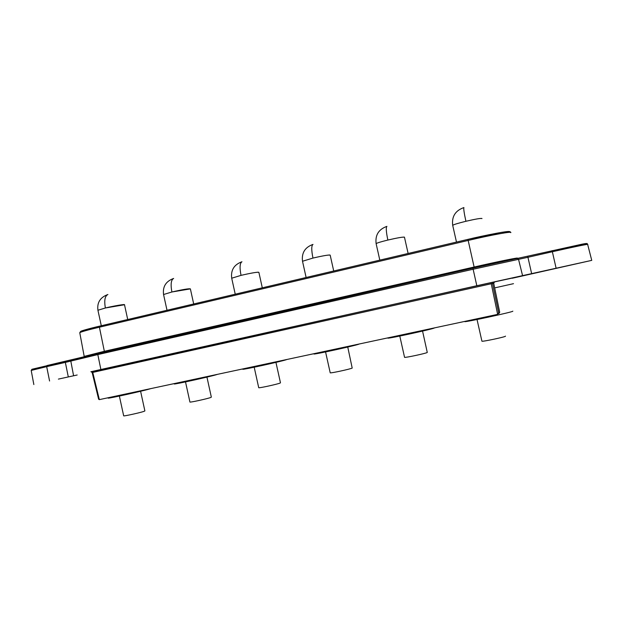 <?xml version="1.0" encoding="UTF-8"?>
<svg xmlns="http://www.w3.org/2000/svg" width="623" height="623" viewBox="0 0 623 623"><rect width="100%" height="100%" fill="white"/><g stroke="black" fill="none" stroke-linecap="round" stroke-linejoin="round"><path stroke-width="0.93" d="M556.238 268.217L571.003 264.985L556.238 268.217M58.398 379.103L77.174 374.999L58.398 379.103M91.659 371.861L476.821 285.731L591.757 260.367L512.277 278.247M494.545 281.884L90.88 371.736M92.04 371.479L92.749 372.406L92.274 372.515M490.908 282.616L491.251 283.753L92.749 372.406L99.337 399.631L497.652 314.366L498.68 312.902L492.528 283.473L491.251 283.753L497.652 314.366M493.455 282.055L492.528 283.473L493.712 283.263L499.701 312.232L498.68 312.902M494.631 281.869L493.712 283.263M99.322 399.631L98.598 399.117M140.596 391.26L144.879 410.923L143.999 411.367C140.198 412.706 123.922 416.304 123.681 415.86L123.666 415.798M150.766 388.62L149.738 388.931C142.145 391.182 108.472 398.642 108.145 398.144L108.129 398.074M97.928 310.246C96.923 302.552 100.256 297.303 107.904 294.508C104.898 295.956 104.057 300.45 105.38 307.98L124.507 304.748C125.425 303.962 114.056 305.87 105.38 307.98L97.928 310.246C96.923 302.552 100.256 297.303 107.904 294.508C104.898 295.956 104.057 300.45 105.38 307.98L97.928 310.246L101.292 325.743M206.945 377.102L211.337 397.131L210.722 397.49C207.451 398.751 190.225 402.536 189.929 402.061L189.914 401.991M217.583 374.322L216.742 374.587C210.239 376.635 174.619 384.5 174.191 383.978L174.175 383.9M163.561 294.523C162.556 286.619 165.913 281.261 173.638 278.45C171.06 279.813 170.476 284.322 171.886 291.992L190.381 288.885C189.034 288.457 182.866 289.493 171.886 291.992L163.561 294.523C162.556 286.619 165.913 281.261 173.638 278.45C171.06 279.813 170.476 284.322 171.886 291.992L163.561 294.523L167.011 310.262M275.942 362.376L280.459 382.787L280.07 383.075C277.414 384.235 259.09 388.23 258.724 387.724L258.709 387.654M287.024 359.455L286.385 359.681C281.16 361.496 243.266 369.821 242.736 369.275L242.713 369.19M231.709 278.208C230.697 270.078 234.108 264.596 241.95 261.769C239.832 263.031 239.52 267.563 241.023 275.366C249.255 273.442 255.009 272.383 258.288 272.189L258.888 272.383C257.758 271.908 251.801 272.905 241.023 275.366L231.709 278.208C230.697 270.078 234.108 264.596 241.95 261.769C239.832 263.031 239.52 267.563 241.023 275.366L231.709 278.208L235.237 294.196M347.759 347.05L352.197 368.076C350.258 369.127 330.649 373.364 330.213 372.827L330.198 372.749M359.253 343.989L358.832 344.176C355.079 345.71 314.553 354.573 313.899 354.004L313.883 353.911M302.513 261.255C301.485 252.899 304.974 247.284 312.987 244.418C311.375 245.571 311.36 250.119 312.956 258.07C321.46 256.084 327.091 255.064 329.855 254.994L330.198 255.196C329.271 254.69 323.524 255.64 312.956 258.07L302.513 261.255C301.485 252.899 304.974 247.284 312.987 244.418C311.375 245.571 311.36 250.119 312.956 258.07L302.513 261.255L306.119 277.5M422.558 331.086L427.277 352.47C426.171 353.381 405.075 357.898 404.561 357.337L404.537 357.244M434.433 327.9L434.254 328.033C432.23 329.248 388.627 338.733 387.841 338.133L387.818 338.04M376.121 243.64C375.077 235.05 378.675 229.295 386.914 226.367C385.847 227.403 386.159 231.958 387.856 240.057C396.641 238.009 402.139 237.02 404.343 237.106L404.483 237.285C403.743 236.748 398.198 237.674 387.856 240.057C380.918 241.755 377.008 242.954 376.121 243.64L376.121 243.64C375.077 235.05 378.675 229.295 386.914 226.367C385.847 227.403 386.159 231.958 387.856 240.057C380.918 241.755 377.008 242.954 376.121 243.64L379.812 260.134M505.479 336.132L505.494 336.202C505.362 336.957 482.529 341.801 481.929 341.209L481.906 341.116M512.815 311.142L512.83 311.212C512.815 312.045 465.646 322.255 464.719 321.639L464.696 321.53M494.67 287.896L513.508 283.667M494.405 281.939L512.238 278.084M452.695 225.316C451.644 216.493 455.382 210.566 463.917 207.56C463.45 208.464 464.112 213.035 465.911 221.282C474.999 219.164 480.341 218.229 481.937 218.463L481.968 218.587C481.252 218.073 475.902 218.969 465.911 221.282C458.17 223.19 453.762 224.537 452.695 225.316L452.695 225.316C451.644 216.493 455.382 210.566 463.917 207.56C463.45 208.464 464.112 213.035 465.911 221.282C458.17 223.19 453.762 224.537 452.695 225.316L456.48 242.074M49.575 381.003L46.678 366.643L65.353 362.399L65.617 361.317L31.921 369.275L31.205 370.436L46.678 366.643L46.959 365.561L98.076 353.459L472.974 268.108L517.456 258.413L472.982 268.108L473.137 269.245L518.538 259.339L517.425 258.42L527.72 256.178L517.479 258.405M571.236 247.557C582.754 244.808 591.001 242.511 583.003 244.006L527.72 256.178L582.232 244.146C590.222 242.931 585.76 243.679 587.629 244.364M474.267 267.812L474.119 267.026C497.995 261.567 519.831 257.135 517.254 258.226M104.36 352.026L104.345 351.286L474.119 267.026L468.169 240.447L99.407 327.2L104.345 351.286L84.237 356.372M31.212 370.498L33.844 384.562M68.281 376.837L65.353 362.399L70.812 361.083L71.489 359.899L472.982 268.108M73.569 375.646L70.812 361.083L97.819 354.58L98.06 353.467M100.871 369.486L97.819 354.58L473.137 269.245L476.821 285.731M522.572 275.623L518.538 259.339L527.938 257.291L527.72 256.178M531.637 273.614L527.938 257.291L552.36 251.739L552.11 250.625M556.098 268.163L552.36 251.739C572.412 247.175 589.763 243.609 587.66 244.473L591.749 260.352M510.728 232.652C513.103 231.008 491.563 234.91 468.169 240.447L468.021 239.357L99.657 326.133L99.407 327.2C87.469 330.034 80.928 331.872 79.767 332.705L79.799 332.9M508.251 232.41C516.303 228.937 481.12 236.086 468.021 239.357L501.515 232.348L509.941 231.608L510.658 232.363M99.61 326.141C90.467 328.251 75.804 332.114 82.127 331.724M498.937 313.579L499.701 312.24M84.245 356.675L79.767 332.705L80.671 331.381C81.348 331.21 79.674 330.969 99.633 326.141L468.021 239.357M65.617 361.317L71.489 359.899M91.114 371.69L92.165 372.531L98.629 399.242M123.681 415.86L119.375 396.064M124.507 304.748L127.723 319.521M189.929 402.061L185.514 381.915M190.381 288.885L193.691 303.977M258.724 387.724L254.2 367.22M258.888 272.383L262.299 287.818M330.213 372.827L325.572 351.94M330.198 255.196L333.718 270.997M404.561 357.337L399.795 336.054M404.483 237.285L408.12 253.468M481.929 341.209L477.031 319.513"/></g></svg>
